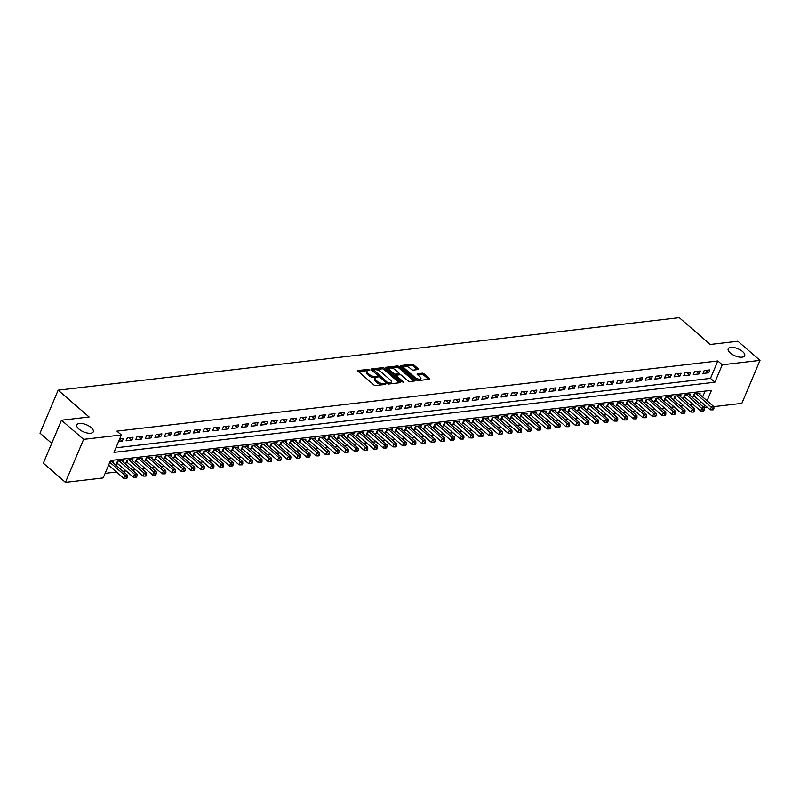 <?xml version="1.0" encoding="UTF-8"?>
<svg xmlns="http://www.w3.org/2000/svg" width="800" height="800" viewBox="0 0 800 800"><rect width="100%" height="100%" fill="white"/><g stroke="black" fill="none" stroke-linecap="round" stroke-linejoin="round"><path stroke-width="1.2" d="M368.23 370.54L369.8 370.24L368.31 369.34L358.29 370.51A1.37 0.59 22.9 0 0 357.89 370.73A1.37 0.59 22.9 0 0 358.21 371.37L373.85 384.9A1.37 0.59 22.9 0 0 375.66 385.54L385.69 384.37L385.74 383.77L383.17 383.47A4.38 1.88 22.9 0 1 377.37 381.42L376.07 380.29A4.38 1.88 22.9 0 1 375.05 378.23A4.38 1.88 22.9 0 1 376.31 377.53L377.88 377.23L377.66 376.78L375.09 376.48A4.38 1.88 22.9 0 1 369.29 374.43L367.99 373.3A4.38 1.88 22.9 0 1 366.97 371.24A4.38 1.88 22.9 0 1 368.23 370.54L358.47 371.59M384.42 384.52L382.68 384.63L383.17 383.47M376.34 377.53L374.6 377.64L375.09 376.48M730.28 352.99A8.93 3.83 22.9 0 0 738.77 356.98A8.93 3.83 22.9 0 0 744.67 355.75A8.93 3.83 22.9 0 0 742.59 351.55A8.93 3.83 22.9 0 0 734.11 347.56A8.93 3.83 22.9 0 0 728.21 348.8A8.93 3.83 22.9 0 0 730.28 352.99M78.9 429.05A8.93 3.83 22.9 0 0 87.38 433.04A8.93 3.83 22.9 0 0 93.28 431.81A8.93 3.83 22.9 0 0 91.2 427.61A8.93 3.83 22.9 0 0 82.72 423.62A8.93 3.83 22.9 0 0 76.82 424.85A8.93 3.83 22.9 0 0 78.9 429.05M418.06 369.54A1.37 0.59 22.9 0 0 418.46 369.33A1.37 0.59 22.9 0 0 418.14 368.68L413.75 364.89A1.37 0.59 22.9 0 0 411.94 364.24L400.8 365.54A1.37 0.59 22.9 0 0 400.41 365.76A1.37 0.59 22.9 0 0 400.73 366.41L416.36 379.94A1.37 0.59 22.9 0 0 418.18 380.58L429.31 379.28A1.37 0.59 22.9 0 0 429.7 379.06A1.37 0.59 22.9 0 0 429.39 378.42L424.09 373.83A1.37 0.59 22.9 0 0 422.27 373.19L417.51 373.75A1.37 0.59 22.9 0 0 417.12 373.97A1.37 0.59 22.9 0 0 417.43 374.61L420.06 376.88A3.67 1.57 22.9 0 1 420.91 378.6A3.67 1.57 22.9 0 1 418.49 379.11A3.67 1.57 22.9 0 1 415.01 377.47L404.72 368.56A3.67 1.57 22.9 0 1 403.87 366.84A3.67 1.57 22.9 0 1 406.29 366.34A3.67 1.57 22.9 0 1 409.77 367.97L411.48 369.46A1.37 0.59 22.9 0 0 413.3 370.1L418.06 369.54M707.07 400.77L711.47 390.35L110.56 460.51L103.2 477.93L65.46 482.34L43.33 463.19L61.49 420.22L89.13 416.99L58.15 390.18L679.26 317.66L710.23 344.47L737.87 341.24L760 360.39L741.85 403.36L713.85 406.63L698.46 393.32M61.49 420.22L83.61 439.36L121.35 434.96L113.99 452.38L714.9 382.22L722.26 364.79L760 360.39M115.92 447.81L710.48 378.39L717.84 360.96L116.93 431.13L121.35 434.96M717.84 360.96L722.26 364.79M384.4 368.31A1.37 0.59 22.9 0 0 382.59 367.67L371.45 368.97A1.37 0.59 22.9 0 0 371.06 369.19A1.37 0.59 22.9 0 0 371.38 369.83L387.01 383.37A1.37 0.59 22.9 0 0 388.83 384.01L399.96 382.71A1.37 0.59 22.9 0 0 400.35 382.49A1.37 0.59 22.9 0 0 400.04 381.85L384.4 368.31L383.91 369.47A1.37 0.59 22.9 0 0 382.1 368.83L371.63 370.05M386.13 367.26L397.26 365.96A1.37 0.59 22.9 0 1 399.07 366.6L414.71 380.13A1.37 0.59 22.9 0 1 415.03 380.78A1.37 0.59 22.9 0 1 414.64 380.99L409.87 381.55A1.37 0.59 22.9 0 1 408.06 380.91L401.72 375.42A1.37 0.59 22.9 0 0 399.9 374.78L396.74 375.15A1.37 0.59 22.9 0 0 396.35 375.37A1.37 0.59 22.9 0 0 396.67 376.01L403.27 381.72L401.95 381.88L386.05 368.12A1.37 0.59 22.9 0 1 385.73 367.48A1.37 0.59 22.9 0 1 386.13 367.26L385.85 367.91M699.63 394.33L700.14 393.12L694.37 393.79L693.15 396.7L694.83 396.5M690.01 395.45L690.53 394.24L684.76 394.92L683.53 397.82L685.21 397.62M680.4 396.58L680.91 395.37L675.14 396.04L673.92 398.94L675.6 398.75M670.79 397.7L671.3 396.49L665.53 397.16L664.3 400.07L665.98 399.87M661.17 398.82L661.68 397.61L655.91 398.28L654.69 401.19L656.37 400.99M651.56 399.94L652.07 398.73L646.3 399.41L645.07 402.31L646.75 402.11M641.94 401.07L642.45 399.86L636.68 400.53L635.46 403.43L637.14 403.24M632.33 402.19L632.84 400.98L627.07 401.65L625.84 404.56L627.53 404.36M622.71 403.31L623.22 402.1L617.46 402.78L616.23 405.68L617.91 405.48M613.1 404.43L613.61 403.22L607.84 403.9L606.61 406.8L608.3 406.61M603.48 405.56L603.99 404.35L598.23 405.02L597 407.92L598.68 407.73M593.87 406.68L594.38 405.47L588.61 406.14L587.38 409.05L589.07 408.85M584.25 407.8L584.77 406.59L579 407.27L577.77 410.17L579.45 409.97M574.64 408.92L575.15 407.71L569.38 408.39L568.16 411.29L569.84 411.1M565.03 410.05L565.54 408.84L559.77 409.51L558.54 412.41L560.22 412.22M555.41 411.17L555.92 409.96L550.15 410.63L548.93 413.54L550.61 413.34M545.8 412.29L546.31 411.08L540.54 411.76L539.31 414.66L540.99 414.46M536.18 413.42L536.69 412.21L530.92 412.88L529.7 415.78L531.38 415.59M526.57 414.54L527.08 413.33L521.31 414L520.08 416.91L521.77 416.71M516.95 415.66L517.46 414.45L511.69 415.12L510.47 418.03L512.15 417.83M507.34 416.78L507.85 415.57L502.08 416.25L500.85 419.15L502.54 418.95M497.72 417.91L498.23 416.7L492.47 417.37L491.24 420.27L492.92 420.08M488.11 419.03L488.62 417.82L482.85 418.49L481.62 421.4L483.31 421.2M478.49 420.15L479.01 418.94L473.24 419.61L472.01 422.52L473.69 422.32M468.88 421.27L469.39 420.06L463.62 420.74L462.4 423.64L464.08 423.44M459.27 422.4L459.78 421.19L454.01 421.86L452.78 424.76L454.46 424.57M449.65 423.52L450.16 422.31L444.39 422.98L443.17 425.89L444.85 425.69M440.04 424.64L440.55 423.43L434.78 424.11L433.55 427.01L435.23 426.81M430.42 425.76L430.93 424.55L425.16 425.23L423.94 428.13L425.62 427.94M420.81 426.89L421.32 425.68L415.55 426.35L414.32 429.25L416.01 429.06M411.19 428.01L411.7 426.8L405.93 427.47L404.71 430.38L406.39 430.18M401.58 429.13L402.09 427.92L396.32 428.6L395.09 431.5L396.78 431.3M391.96 430.26L392.47 429.04L386.71 429.72L385.48 432.62L387.16 432.43M382.35 431.38L382.86 430.17L377.09 430.84L375.86 433.74L377.55 433.55M372.73 432.5L373.25 431.29L367.48 431.96L366.25 434.87L367.93 434.67M363.12 433.62L363.63 432.41L357.86 433.09L356.64 435.99L358.32 435.79M353.5 434.75L354.02 433.54L348.25 434.21L347.02 437.11L348.7 436.92M343.89 435.87L344.4 434.66L338.63 435.33L337.41 438.24L339.09 438.04M334.28 436.99L334.79 435.78L329.02 436.45L327.79 439.36L329.47 439.16M324.66 438.11L325.17 436.9L319.4 437.58L318.18 440.48L319.86 440.28M315.05 439.24L315.56 438.03L309.79 438.7L308.56 441.6L310.24 441.41M305.43 440.36L305.94 439.15L300.17 439.82L298.95 442.73L300.63 442.53M295.82 441.48L296.33 440.27L290.56 440.94L289.33 443.85L291.02 443.65M286.2 442.6L286.71 441.39L280.95 442.07L279.72 444.97L281.4 444.77M276.59 443.73L277.1 442.52L271.33 443.19L270.1 446.09L271.79 445.9M266.97 444.85L267.48 443.64L261.72 444.31L260.49 447.22L262.17 447.02M257.36 445.97L257.87 444.76L252.1 445.44L250.87 448.34L252.56 448.14M247.74 447.09L248.26 445.88L242.49 446.56L241.26 449.46L242.94 449.27M238.13 448.22L238.64 447.01L232.87 447.68L231.65 450.58L233.33 450.39M228.52 449.34L229.03 448.13L223.26 448.8L222.03 451.71L223.71 451.51M218.9 450.46L219.41 449.25L213.64 449.93L212.42 452.83L214.1 452.63M209.29 451.59L209.8 450.37L204.03 451.05L202.8 453.95L204.48 453.76M199.67 452.71L200.18 451.5L194.41 452.17L193.19 455.07L194.87 454.88M190.06 453.83L190.57 452.62L184.8 453.29L183.57 456.2L185.26 456M180.44 454.95L180.95 453.74L175.18 454.42L173.96 457.32L175.64 457.12M170.83 456.08L171.34 454.87L165.57 455.54L164.34 458.44L166.03 458.25M161.21 457.2L161.72 455.99L155.96 456.66L154.73 459.57L156.41 459.37M151.6 458.32L152.11 457.11L146.34 457.78L145.11 460.69L146.8 460.49M141.98 459.44L142.5 458.23L136.73 458.91L135.5 461.81L137.18 461.61M132.37 460.57L132.88 459.36L127.11 460.03L125.89 462.93L127.57 462.74M122.75 461.69L123.27 460.48L117.5 461.15L116.27 464.06L117.95 463.86M118.5 441.71L122.24 441.27L123.46 438.37L119.73 438.81M133.08 437.25L127.31 437.92L126.08 440.82L131.85 440.15L133.08 437.25M142.69 436.12L136.93 436.8L135.7 439.7L141.47 439.03L142.69 436.12M152.31 435L146.54 435.68L145.31 438.58L151.08 437.91L152.31 435M161.92 433.88L156.15 434.55L154.93 437.46L160.7 436.78L161.92 433.88M171.54 432.76L165.77 433.43L164.54 436.33L170.31 435.66L171.54 432.76M181.15 431.63L175.38 432.31L174.16 435.21L179.93 434.54L181.15 431.63M190.77 430.51L185 431.19L183.77 434.09L189.54 433.42L190.77 430.51M200.38 429.39L194.61 430.06L193.39 432.97L199.15 432.29L200.38 429.39M210 428.27L204.23 428.94L203 431.84L208.77 431.17L210 428.27M219.61 427.14L213.84 427.82L212.62 430.72L218.38 430.05L219.61 427.14M229.23 426.02L223.46 426.69L222.23 429.6L228 428.93L229.23 426.02M238.84 424.9L233.07 425.57L231.84 428.48L237.61 427.8L238.84 424.9M248.45 423.78L242.69 424.45L241.46 427.35L247.23 426.68L248.45 423.78M258.07 422.65L252.3 423.33L251.07 426.23L256.84 425.56L258.07 422.65M267.68 421.53L261.91 422.2L260.69 425.11L266.46 424.43L267.68 421.53M277.3 420.41L271.53 421.08L270.3 423.99L276.07 423.31L277.3 420.41M286.91 419.29L281.14 419.96L279.92 422.86L285.69 422.19L286.91 419.29M296.53 418.16L290.76 418.84L289.53 421.74L295.3 421.07L296.53 418.16M306.14 417.04L300.37 417.71L299.15 420.62L304.91 419.94L306.14 417.04M315.76 415.92L309.99 416.59L308.76 419.49L314.53 418.82L315.76 415.92M325.37 414.79L319.6 415.47L318.38 418.37L324.14 417.7L325.37 414.79M334.99 413.67L329.22 414.35L327.99 417.25L333.76 416.58L334.99 413.67M344.6 412.55L338.83 413.22L337.6 416.13L343.37 415.45L344.6 412.55M354.21 411.43L348.45 412.1L347.22 415L352.99 414.33L354.21 411.43M363.83 410.3L358.06 410.98L356.83 413.88L362.6 413.21L363.83 410.3M373.44 409.18L367.67 409.86L366.45 412.76L372.22 412.09L373.44 409.18M383.06 408.06L377.29 408.73L376.06 411.64L381.83 410.96L383.06 408.06M392.67 406.94L386.9 407.61L385.68 410.51L391.45 409.84L392.67 406.94M402.29 405.81L396.52 406.49L395.29 409.39L401.06 408.72L402.29 405.81M411.9 404.69L406.13 405.36L404.91 408.27L410.68 407.6L411.9 404.69M421.52 403.57L415.75 404.24L414.52 407.15L420.29 406.47L421.52 403.57M431.13 402.45L425.36 403.12L424.14 406.02L429.9 405.35L431.13 402.45M440.75 401.32L434.98 402L433.75 404.9L439.52 404.23L440.75 401.32M450.36 400.2L444.59 400.87L443.36 403.78L449.13 403.1L450.36 400.2M459.97 399.08L454.21 399.75L452.98 402.66L458.75 401.98L459.97 399.08M469.59 397.96L463.82 398.63L462.59 401.53L468.36 400.86L469.59 397.96M479.2 396.83L473.44 397.51L472.21 400.41L477.98 399.74L479.2 396.83M488.82 395.71L483.05 396.38L481.82 399.29L487.59 398.61L488.82 395.71M498.43 394.59L492.66 395.26L491.44 398.16L497.21 397.49L498.43 394.59M508.05 393.46L502.28 394.14L501.05 397.04L506.82 396.37L508.05 393.46M517.66 392.34L511.89 393.02L510.67 395.92L516.44 395.25L517.66 392.34M527.28 391.22L521.51 391.89L520.28 394.8L526.05 394.12L527.28 391.22M536.89 390.1L531.12 390.77L529.9 393.67L535.66 393L536.89 390.1M546.51 388.97L540.74 389.65L539.51 392.55L545.28 391.88L546.51 388.97M556.12 387.85L550.35 388.53L549.13 391.43L554.89 390.76L556.12 387.85M565.74 386.73L559.97 387.4L558.74 390.31L564.51 389.63L565.74 386.73M575.35 385.61L569.58 386.28L568.35 389.18L574.12 388.51L575.35 385.61M584.96 384.48L579.2 385.16L577.97 388.06L583.74 387.39L584.96 384.48M594.58 383.36L588.81 384.03L587.58 386.94L593.35 386.27L594.58 383.36M604.19 382.24L598.42 382.91L597.2 385.82L602.97 385.14L604.19 382.24M613.81 381.12L608.04 381.79L606.81 384.69L612.58 384.02L613.81 381.12M623.42 379.99L617.65 380.67L616.43 383.57L622.2 382.9L623.42 379.99M633.04 378.87L627.27 379.54L626.04 382.45L631.81 381.77L633.04 378.87M642.65 377.75L636.88 378.42L635.66 381.33L641.43 380.65L642.65 377.75M652.27 376.63L646.5 377.3L645.27 380.2L651.04 379.53L652.27 376.63M661.88 375.5L656.11 376.18L654.89 379.08L660.65 378.41L661.88 375.5M671.5 374.38L665.73 375.05L664.5 377.96L670.27 377.28L671.5 374.38M681.11 373.26L675.34 373.93L674.11 376.83L679.88 376.16L681.11 373.26M690.72 372.13L684.96 372.81L683.73 375.71L689.5 375.04L690.72 372.13M700.34 371.01L694.57 371.69L693.34 374.59L699.11 373.92L700.34 371.01M702.96 373.47L708.73 372.79L709.95 369.89L704.19 370.56L702.96 373.47M105.13 473.36L116.49 472.04M122.93 471.28L126.1 470.91M132.55 470.16L135.72 469.79M142.16 469.04L145.33 468.67M151.77 467.92L154.95 467.55M161.39 466.79L164.56 466.42M171 465.67L174.18 465.3M180.62 464.55L183.79 464.18M190.23 463.43L193.41 463.06M199.85 462.3L203.02 461.93M209.46 461.18L212.64 460.81M219.08 460.06L222.25 459.69M228.69 458.94L231.86 458.56M238.31 457.81L241.48 457.44M247.92 456.69L251.09 456.32M257.54 455.57L260.71 455.2M267.15 454.44L270.32 454.07M276.76 453.32L279.94 452.95M286.38 452.2L289.55 451.83M295.99 451.08L299.17 450.71M305.61 449.95L308.78 449.58M315.22 448.83L318.4 448.46M324.84 447.71L328.01 447.34M334.45 446.59L337.63 446.22M344.07 445.46L347.24 445.09M353.68 444.34L356.85 443.97M363.3 443.22L366.47 442.85M372.91 442.1L376.08 441.73M382.52 440.97L385.7 440.6M392.14 439.85L395.31 439.48M401.75 438.73L404.93 438.36M411.37 437.61L414.54 437.23M420.98 436.48L424.16 436.11M430.6 435.36L433.77 434.99M440.21 434.24L443.39 433.87M449.83 433.11L453 432.74M459.44 431.99L462.61 431.62M469.06 430.87L472.23 430.5M478.67 429.75L481.84 429.38M488.28 428.62L491.46 428.25M497.9 427.5L501.07 427.13M507.51 426.38L510.69 426.01M517.13 425.26L520.3 424.89M526.74 424.13L529.92 423.76M536.36 423.01L539.53 422.64M545.97 421.89L549.15 421.52M555.59 420.77L558.76 420.4M565.2 419.64L568.37 419.27M574.82 418.52L577.99 418.15M584.43 417.4L587.6 417.03M594.05 416.28L597.22 415.9M603.66 415.15L606.83 414.78M613.27 414.03L616.45 413.66M622.89 412.91L626.06 412.54M632.5 411.78L635.68 411.41M642.12 410.66L645.29 410.29M651.73 409.54L654.91 409.17M661.35 408.42L664.52 408.05M670.96 407.29L674.14 406.92M680.58 406.17L683.75 405.8M690.19 405.05L693.36 404.68M699.72 403.85L700.68 401.57M702.64 396.94L705.11 391.09M113.14 462.81L113.65 461.6L109.91 462.04M58.15 390.18L40 433.16L51.73 443.31M65.46 482.34L83.61 439.36M707.4 407.39L704.23 407.76L688.84 394.44M704.15 407.68L705.11 405.4M710.48 378.39L714.9 382.22M122.24 441.27L119.64 439.02M131.85 440.15L129.04 437.72M141.47 439.03L138.66 436.6M151.08 437.91L148.27 435.47M160.7 436.78L157.89 434.35M170.31 435.66L167.5 433.23M179.93 434.54L177.11 432.11M189.54 433.42L186.73 430.98M199.15 432.29L196.34 429.86M208.77 431.17L205.96 428.74M218.38 430.05L215.57 427.62M228 428.93L225.19 426.49M237.61 427.8L234.8 425.37M247.23 426.68L244.42 424.25M256.84 425.56L254.03 423.12M266.46 424.43L263.65 422M276.07 423.31L273.26 420.88M285.69 422.19L282.88 419.76M295.3 421.07L292.49 418.63M304.91 419.94L302.1 417.51M314.53 418.82L311.72 416.39M324.14 417.7L321.33 415.27M333.76 416.58L330.95 414.14M343.37 415.45L340.56 413.02M352.99 414.33L350.18 411.9M362.6 413.21L359.79 410.78M372.22 412.09L369.41 409.65M381.83 410.96L379.02 408.53M391.45 409.84L388.64 407.41M401.06 408.72L398.25 406.29M410.68 407.6L407.86 405.16M420.29 406.47L417.48 404.04M429.9 405.35L427.09 402.92M439.52 404.23L436.71 401.79M449.13 403.1L446.32 400.67M458.75 401.98L455.94 399.55M468.36 400.86L465.55 398.43M477.98 399.74L475.17 397.3M487.59 398.61L484.78 396.18M497.21 397.49L494.4 395.06M506.82 396.37L504.01 393.94M516.44 395.25L513.62 392.81M526.05 394.12L523.24 391.69M535.66 393L532.85 390.57M545.28 391.88L542.47 389.45M554.89 390.76L552.08 388.32M564.51 389.63L561.7 387.2M574.12 388.51L571.31 386.08M583.74 387.39L580.93 384.96M593.35 386.27L590.54 383.83M602.97 385.14L600.16 382.71M612.58 384.02L609.77 381.59M622.2 382.9L619.39 380.46M631.81 381.77L629 379.34M641.43 380.65L638.61 378.22M651.04 379.53L648.23 377.1M660.65 378.41L657.84 375.97M670.27 377.28L667.46 374.85M679.88 376.16L677.07 373.73M689.5 375.04L686.69 372.61M699.11 373.92L696.3 371.48M708.73 372.79L705.92 370.36M366.97 371.24L366.48 372.4A4.38 1.88 22.9 0 0 367.5 374.46L367.99 373.3M374.6 377.64A4.38 1.88 22.9 0 1 368.8 375.59L367.5 374.46M375.05 378.23L374.56 379.39A4.38 1.88 22.9 0 0 375.58 381.45L376.07 380.29M382.68 384.63A4.38 1.88 22.9 0 1 376.88 382.58L375.58 381.45M399.29 382.79L383.91 369.47M373.71 369.9L387.38 382.38L390.02 382.67A4.38 1.88 22.9 0 0 391.27 381.97A4.38 1.88 22.9 0 0 390.26 379.92L380.87 371.8A4.38 1.88 22.9 0 0 375.07 369.74L373.71 369.9M373.21 371.06L373.43 370.06M391.27 381.97L390.78 383.14A4.38 1.88 22.9 0 1 389.52 383.84L388.31 383.98M386.31 368.34L396.77 367.12L397.26 365.96M413.97 381.07L398.58 367.76A1.37 0.59 22.9 0 0 396.77 367.12M396.35 375.37L395.86 376.53A1.37 0.59 22.9 0 0 395.84 376.59M395.14 369.73A3.67 1.57 22.9 0 0 391.66 368.09A3.67 1.57 22.9 0 0 389.24 368.59A3.67 1.57 22.9 0 0 390.09 370.32L393.71 373.45A1.37 0.59 22.9 0 0 395.53 374.1L398.69 373.73A1.37 0.59 22.9 0 0 399.08 373.51A1.37 0.59 22.9 0 0 398.76 372.86L395.14 369.73M389.24 368.59L388.74 369.76A3.67 1.57 22.9 0 0 388.8 370.5M394.15 375.13A1.37 0.59 22.9 0 0 395.04 375.26L395.53 374.1M399.08 373.51L398.59 374.67A1.37 0.59 22.9 0 1 398.2 374.89L395.04 375.26M403.87 366.84L403.38 368A3.67 1.57 22.9 0 0 403.43 368.75M415.9 379.54A3.67 1.57 22.9 0 0 420.42 379.77L420.91 378.6M428.64 379.36L423.6 374.99A1.37 0.59 22.9 0 0 421.78 374.35L417.69 374.83M417.39 369.62L413.26 366.05A1.37 0.59 22.9 0 0 411.45 365.41L400.98 366.63M108.58 465.19L123.74 478.31L124.96 475.41L127.37 475.12L111.97 461.8M109.81 462.29L124.96 475.41L126.47 477.19L125.98 478.35L126.94 478.24L127.43 477.08L126.47 477.19M127.37 475.12L127.43 477.08M125.98 478.35L123.74 478.31M116.75 462.92L116.85 462.97A1.4 0.6 -157.1 0 1 117.25 463.25L133.35 477.19L134.58 474.28L136.98 474L121.58 460.68M119.18 460.96L134.58 474.28L136.08 476.07L135.59 477.23L136.55 477.11L137.04 475.95L136.08 476.07M136.98 474L137.04 475.95M135.59 477.23L133.35 477.19M126.37 461.79L126.46 461.85A1.4 0.6 -157.1 0 1 126.86 462.12L142.97 476.06L144.19 473.16L146.6 472.88L131.2 459.55M128.79 459.83L144.19 473.16L145.7 474.94L145.21 476.1L146.17 475.99L146.66 474.83L145.7 474.94M146.6 472.88L146.66 474.83M145.21 476.1L142.97 476.06M135.98 460.67L136.07 460.72A1.4 0.6 -157.1 0 1 136.47 461L152.58 474.94L153.81 472.04L156.21 471.76L140.81 458.43M138.41 458.71L153.81 472.04L155.31 473.82L154.82 474.98L155.78 474.87L156.27 473.71L155.31 473.82M156.21 471.76L156.27 473.71M154.82 474.98L152.58 474.94M145.6 459.55L145.69 459.6A1.4 0.6 -157.1 0 1 146.09 459.88L162.2 473.82L163.42 470.91L165.83 470.63L150.43 457.31M148.02 457.59L163.42 470.91L164.93 472.7L164.44 473.86L165.4 473.75L165.89 472.59L164.93 472.7M165.83 470.63L165.89 472.59M164.44 473.86L162.2 473.82M155.21 458.43L155.3 458.48A1.4 0.6 -157.1 0 1 155.7 458.76L171.81 472.7L173.04 469.79L175.44 469.51L160.04 456.18M157.64 456.47L173.04 469.79L174.54 471.57L174.05 472.74L175.01 472.62L175.5 471.46L174.54 471.57M175.44 469.51L175.5 471.46M174.05 472.74L171.81 472.7M164.83 457.3L164.92 457.36A1.4 0.6 -157.1 0 1 165.32 457.63L181.43 471.57L182.65 468.67L185.06 468.39L169.66 455.06M167.25 455.34L182.65 468.67L184.16 470.45L183.67 471.61L184.63 471.5L185.12 470.34L184.16 470.45M185.06 468.39L185.12 470.34M183.67 471.61L181.43 471.57M174.44 456.18L174.53 456.23A1.4 0.6 -157.1 0 1 174.93 456.51L191.04 470.45L192.27 467.55L194.67 467.27L179.27 453.94M176.87 454.22L192.27 467.55L193.77 469.33L193.28 470.49L194.24 470.38L194.73 469.22L193.77 469.33M194.67 467.27L194.73 469.22M193.28 470.49L191.04 470.45M184.05 455.06L184.15 455.11A1.4 0.6 -157.1 0 1 184.55 455.39L200.65 469.33L201.88 466.42L204.29 466.14L188.89 452.82M186.48 453.1L201.88 466.42L203.39 468.21L202.89 469.37L203.86 469.26L204.35 468.09L203.39 468.21M204.29 466.14L204.35 468.09M202.89 469.37L200.65 469.33M193.67 453.94L193.76 453.99A1.4 0.6 -157.1 0 1 194.16 454.27L210.27 468.21L211.5 465.3L213.9 465.02L198.5 451.69M196.1 451.97L211.5 465.3L213 467.08L212.51 468.25L213.47 468.13L213.96 466.97L213 467.08M213.9 465.02L213.96 466.97M212.51 468.25L210.27 468.21M203.28 452.81L203.38 452.87A1.4 0.6 -157.1 0 1 203.78 453.14L219.88 467.08L221.11 464.18L223.51 463.9L208.11 450.57M205.71 450.85L221.11 464.18L222.61 465.96L222.12 467.12L223.09 467.01L223.58 465.85L222.61 465.96M223.51 463.9L223.58 465.85M222.12 467.12L219.88 467.08M212.9 451.69L212.99 451.74A1.4 0.6 -157.1 0 1 213.39 452.02L229.5 465.96L230.73 463.06L233.13 462.78L217.73 449.45M215.33 449.73L230.73 463.06L232.23 464.84L231.74 466L232.7 465.89L233.19 464.73L232.23 464.84M233.13 462.78L233.19 464.73M231.74 466L229.5 465.96M222.51 450.57L222.61 450.62A1.4 0.6 -157.1 0 1 223.01 450.9L239.11 464.84L240.34 461.93L242.74 461.65L227.34 448.33M224.94 448.61L240.34 461.93L241.84 463.72L241.35 464.88L242.31 464.77L242.8 463.6L241.84 463.72M242.74 461.65L242.8 463.6M241.35 464.88L239.11 464.84M232.13 449.44L232.22 449.5A1.4 0.6 -157.1 0 1 232.62 449.78L248.73 463.71L249.95 460.81L252.36 460.53L236.96 447.2M234.55 447.48L249.95 460.81L251.46 462.59L250.97 463.76L251.93 463.64L252.42 462.48L251.46 462.59M252.36 460.53L252.42 462.48M250.97 463.76L248.73 463.71M241.74 448.32L241.83 448.37A1.4 0.6 -157.1 0 1 242.23 448.65L258.34 462.59L259.57 459.69L261.97 459.41L246.57 446.08M244.17 446.36L259.57 459.69L261.07 461.47L260.58 462.63L261.54 462.52L262.03 461.36L261.07 461.47M261.97 459.41L262.03 461.36M260.58 462.63L258.34 462.59M251.36 447.2L251.45 447.25A1.4 0.6 -157.1 0 1 251.85 447.53L267.96 461.47L269.18 458.57L271.59 458.29L256.19 444.96M253.78 445.24L269.18 458.57L270.69 460.35L270.2 461.51L271.16 461.4L271.65 460.24L270.69 460.35M271.59 458.29L271.65 460.24M270.2 461.51L267.96 461.47M260.97 446.08L261.06 446.13A1.4 0.6 -157.1 0 1 261.46 446.41L277.57 460.35L278.8 457.44L281.2 457.16L265.8 443.84M263.4 444.12L278.8 457.44L280.3 459.23L279.81 460.39L280.77 460.28L281.26 459.11L280.3 459.23M281.2 457.16L281.26 459.11M279.81 460.39L277.57 460.35M270.59 444.95L270.68 445.01A1.4 0.6 -157.1 0 1 271.08 445.28L287.19 459.22L288.41 456.32L290.82 456.04L275.42 442.71M273.01 442.99L288.41 456.32L289.92 458.1L289.43 459.26L290.39 459.15L290.88 457.99L289.92 458.1M290.82 456.04L290.88 457.99M289.43 459.26L287.19 459.22M280.2 443.83L280.29 443.88A1.4 0.6 -157.1 0 1 280.69 444.16L296.8 458.1L298.03 455.2L300.43 454.92L285.03 441.59M282.63 441.87L298.03 455.2L299.53 456.98L299.04 458.14L300 458.03L300.49 456.87L299.53 456.98M300.43 454.92L300.49 456.87M299.04 458.14L296.8 458.1M289.81 442.71L289.91 442.76A1.4 0.6 -157.1 0 1 290.31 443.04L306.42 456.98L307.64 454.08L310.05 453.79L294.65 440.47M292.24 440.75L307.64 454.08L309.15 455.86L308.65 457.02L309.62 456.91L310.11 455.75L309.15 455.86M310.05 453.79L310.11 455.75M308.65 457.02L306.42 456.98M299.43 441.59L299.52 441.64A1.4 0.6 -157.1 0 1 299.92 441.92L316.03 455.86L317.26 452.95L319.66 452.67L304.26 439.35M301.86 439.63L317.26 452.95L318.76 454.74L318.27 455.9L319.23 455.78L319.72 454.62L318.76 454.74M319.66 452.67L319.72 454.62M318.27 455.9L316.03 455.86M309.04 440.46L309.14 440.52A1.4 0.6 -157.1 0 1 309.54 440.79L325.64 454.73L326.87 451.83L329.27 451.55L313.88 438.22M311.47 438.5L326.87 451.83L328.37 453.61L327.88 454.77L328.85 454.66L329.34 453.5L328.37 453.61M329.27 451.55L329.34 453.5M327.88 454.77L325.64 454.73M318.66 439.34L318.75 439.39A1.4 0.6 -157.1 0 1 319.15 439.67L335.26 453.61L336.49 450.71L338.89 450.43L323.49 437.1M321.09 437.38L336.49 450.71L337.99 452.49L337.5 453.65L338.46 453.54L338.95 452.38L337.99 452.49M338.89 450.43L338.95 452.38M337.5 453.65L335.26 453.61M328.27 438.22L328.37 438.27A1.4 0.6 -157.1 0 1 328.77 438.55L344.87 452.49L346.1 449.58L348.5 449.3L333.1 435.98M330.7 436.26L346.1 449.58L347.6 451.37L347.11 452.53L348.07 452.42L348.57 451.26L347.6 451.37M348.5 449.3L348.57 451.26M347.11 452.53L344.87 452.49M337.89 437.1L337.98 437.15A1.4 0.6 -157.1 0 1 338.38 437.43L354.49 451.37L355.71 448.46L358.12 448.18L342.72 434.85M340.32 435.14L355.71 448.46L357.22 450.24L356.73 451.41L357.69 451.29L358.18 450.13L357.22 450.24M358.12 448.18L358.18 450.13M356.73 451.41L354.49 451.37M347.5 435.97L347.6 436.03A1.4 0.6 -157.1 0 1 348 436.3L364.1 450.24L365.33 447.34L367.73 447.06L352.33 433.73M349.93 434.01L365.33 447.34L366.83 449.12L366.34 450.28L367.3 450.17L367.79 449.01L366.83 449.12M367.73 447.06L367.79 449.01M366.34 450.28L364.1 450.24M357.12 434.85L357.21 434.9A1.4 0.6 -157.1 0 1 357.61 435.18L373.72 449.12L374.94 446.22L377.35 445.94L361.95 432.61M359.54 432.89L374.94 446.22L376.45 448L375.96 449.16L376.92 449.05L377.41 447.89L376.45 448M377.35 445.94L377.41 447.89M375.96 449.16L373.72 449.12M366.73 433.73L366.82 433.78A1.4 0.6 -157.1 0 1 367.22 434.06L383.33 448L384.56 445.09L386.96 444.81L371.56 431.49M369.16 431.77L384.56 445.09L386.06 446.88L385.57 448.04L386.53 447.93L387.02 446.76L386.06 446.88M386.96 444.81L387.02 446.76M385.57 448.04L383.33 448M376.35 432.61L376.44 432.66A1.4 0.6 -157.1 0 1 376.84 432.94L392.95 446.88L394.17 443.97L396.58 443.69L381.18 430.36M378.77 430.64L394.17 443.97L395.68 445.75L395.19 446.92L396.15 446.8L396.64 445.64L395.68 445.75M396.58 443.69L396.64 445.64M395.19 446.92L392.95 446.88M385.96 431.48L386.05 431.54A1.4 0.6 -157.1 0 1 386.45 431.81L402.56 445.75L403.79 442.85L406.19 442.57L390.79 429.24M388.39 429.52L403.79 442.85L405.29 444.63L404.8 445.79L405.76 445.68L406.25 444.52L405.29 444.63M406.19 442.57L406.25 444.52M404.8 445.79L402.56 445.75M395.57 430.36L395.67 430.41A1.4 0.6 -157.1 0 1 396.07 430.69L412.18 444.63L413.4 441.73L415.81 441.45L400.41 428.12M398 428.4L413.4 441.73L414.91 443.51L414.42 444.67L415.38 444.56L415.87 443.4L414.91 443.51M415.81 441.45L415.87 443.4M414.42 444.67L412.18 444.63M405.19 429.24L405.28 429.29A1.4 0.6 -157.1 0 1 405.68 429.57L421.79 443.51L423.02 440.6L425.42 440.32L410.02 427M407.62 427.28L423.02 440.6L424.52 442.39L424.03 443.55L424.99 443.44L425.48 442.27L424.52 442.39M425.42 440.32L425.48 442.27M424.03 443.55L421.79 443.51M414.8 428.11L414.9 428.17A1.4 0.6 -157.1 0 1 415.3 428.45L431.4 442.38L432.63 439.48L435.03 439.2L419.64 425.87M417.23 426.15L432.63 439.48L434.13 441.26L433.64 442.43L434.61 442.31L435.1 441.15L434.13 441.26M435.03 439.2L435.1 441.15M433.64 442.43L431.4 442.38M424.42 426.99L424.51 427.04A1.4 0.6 -157.1 0 1 424.91 427.32L441.02 441.26L442.25 438.36L444.65 438.08L429.25 424.75M426.85 425.03L442.25 438.36L443.75 440.14L443.26 441.3L444.22 441.19L444.71 440.03L443.75 440.14M444.65 438.08L444.71 440.03M443.26 441.3L441.02 441.26M434.03 425.87L434.13 425.92A1.4 0.6 -157.1 0 1 434.53 426.2L450.63 440.14L451.86 437.24L454.26 436.96L438.86 423.63M436.46 423.91L451.86 437.24L453.36 439.02L452.87 440.18L453.83 440.07L454.33 438.91L453.36 439.02M454.26 436.96L454.33 438.91M452.87 440.18L450.63 440.14M443.65 424.75L443.74 424.8A1.4 0.6 -157.1 0 1 444.14 425.08L460.25 439.02L461.48 436.11L463.88 435.83L448.48 422.51M446.08 422.79L461.48 436.11L462.98 437.9L462.49 439.06L463.45 438.95L463.94 437.78L462.98 437.9M463.88 435.83L463.94 437.78M462.49 439.06L460.25 439.02M453.26 423.62L453.36 423.68A1.4 0.6 -157.1 0 1 453.76 423.95L469.86 437.89L471.09 434.99L473.49 434.71L458.09 421.38M455.69 421.66L471.09 434.99L472.59 436.77L472.1 437.93L473.06 437.82L473.55 436.66L472.59 436.77M473.49 434.71L473.55 436.66M472.1 437.93L469.86 437.89M462.88 422.5L462.97 422.55A1.4 0.6 -157.1 0 1 463.37 422.83L479.48 436.77L480.7 433.87L483.11 433.59L467.71 420.26M465.3 420.54L480.7 433.87L482.21 435.65L481.72 436.81L482.68 436.7L483.17 435.54L482.21 435.65M483.11 433.59L483.17 435.54M481.72 436.81L479.48 436.77M472.49 421.38L472.58 421.43A1.4 0.6 -157.1 0 1 472.98 421.71L489.09 435.65L490.32 432.75L492.72 432.46L477.32 419.14M474.92 419.42L490.32 432.75L491.82 434.53L491.33 435.69L492.29 435.58L492.78 434.42L491.82 434.53M492.72 432.46L492.78 434.42M491.33 435.69L489.09 435.65M482.11 420.26L482.2 420.31A1.4 0.6 -157.1 0 1 482.6 420.59L498.71 434.53L499.93 431.62L502.34 431.34L486.94 418.01M484.53 418.3L499.93 431.62L501.44 433.41L500.95 434.57L501.91 434.45L502.4 433.29L501.44 433.41M502.34 431.34L502.4 433.29M500.95 434.57L498.71 434.53M491.72 419.13L491.81 419.19A1.4 0.6 -157.1 0 1 492.21 419.46L508.32 433.4L509.55 430.5L511.95 430.22L496.55 416.89M494.15 417.17L509.55 430.5L511.05 432.28L510.56 433.44L511.52 433.33L512.01 432.17L511.05 432.28M511.95 430.22L512.01 432.17M510.56 433.44L508.32 433.4M501.34 418.01L501.43 418.06A1.4 0.6 -157.1 0 1 501.83 418.34L517.94 432.28L519.16 429.38L521.57 429.1L506.17 415.77M503.76 416.05L519.16 429.38L520.67 431.16L520.18 432.32L521.14 432.21L521.63 431.05L520.67 431.16M521.57 429.1L521.63 431.05M520.18 432.32L517.94 432.28M510.95 416.89L511.04 416.94A1.4 0.6 -157.1 0 1 511.44 417.22L527.55 431.16L528.78 428.25L531.18 427.97L515.78 414.65M513.38 414.93L528.78 428.25L530.28 430.04L529.79 431.2L530.75 431.09L531.24 429.93L530.28 430.04M531.18 427.97L531.24 429.93M529.79 431.2L527.55 431.16M520.56 415.77L520.66 415.82A1.4 0.6 -157.1 0 1 521.06 416.1L537.17 430.04L538.39 427.13L540.8 426.85L525.4 413.52M522.99 413.81L538.39 427.13L539.9 428.91L539.4 430.08L540.37 429.96L540.86 428.8L539.9 428.91M540.8 426.85L540.86 428.8M539.4 430.08L537.17 430.04M530.18 414.64L530.27 414.7A1.4 0.6 -157.1 0 1 530.67 414.97L546.78 428.91L548.01 426.01L550.41 425.73L535.01 412.4M532.61 412.68L548.01 426.01L549.51 427.79L549.02 428.95L549.98 428.84L550.47 427.68L549.51 427.79M550.41 425.73L550.47 427.68M549.02 428.95L546.78 428.91M539.79 413.52L539.89 413.57A1.4 0.6 -157.1 0 1 540.29 413.85L556.39 427.79L557.62 424.89L560.02 424.61L544.62 411.28M542.22 411.56L557.62 424.89L559.12 426.67L558.63 427.83L559.6 427.72L560.09 426.56L559.12 426.67M560.02 424.61L560.09 426.56M558.63 427.83L556.39 427.79M549.41 412.4L549.5 412.45A1.4 0.6 -157.1 0 1 549.9 412.73L566.01 426.67L567.24 423.76L569.64 423.48L554.24 410.16M551.84 410.44L567.24 423.76L568.74 425.55L568.25 426.71L569.21 426.6L569.7 425.43L568.74 425.55M569.64 423.48L569.7 425.43M568.25 426.71L566.01 426.67M559.02 411.28L559.12 411.33A1.4 0.6 -157.1 0 1 559.52 411.61L575.62 425.55L576.85 422.64L579.25 422.36L563.85 409.03M561.45 409.31L576.85 422.64L578.35 424.42L577.86 425.59L578.82 425.47L579.32 424.31L578.35 424.42M579.25 422.36L579.32 424.31M577.86 425.59L575.62 425.55M568.64 410.15L568.73 410.21A1.4 0.6 -157.1 0 1 569.13 410.48L585.24 424.42L586.46 421.52L588.87 421.24L573.47 407.91M571.06 408.19L586.46 421.52L587.97 423.3L587.48 424.46L588.44 424.35L588.93 423.19L587.97 423.3M588.87 421.24L588.93 423.19M587.48 424.46L585.24 424.42M578.25 409.03L578.34 409.08A1.4 0.6 -157.1 0 1 578.74 409.36L594.85 423.3L596.08 420.4L598.48 420.12L583.08 406.79M580.68 407.07L596.08 420.4L597.58 422.18L597.09 423.34L598.05 423.23L598.54 422.07L597.58 422.18M598.48 420.12L598.54 422.07M597.09 423.34L594.85 423.3M587.87 407.91L587.96 407.96A1.4 0.6 -157.1 0 1 588.36 408.24L604.47 422.18L605.69 419.27L608.1 418.99L592.7 405.67M590.29 405.95L605.69 419.27L607.2 421.06L606.71 422.22L607.67 422.11L608.16 420.94L607.2 421.06M608.1 418.99L608.16 420.94M606.71 422.22L604.47 422.18M597.48 406.78L597.57 406.84A1.4 0.6 -157.1 0 1 597.97 407.12L614.08 421.05L615.31 418.15L617.71 417.87L602.31 404.54M599.91 404.82L615.31 418.15L616.81 419.93L616.32 421.1L617.28 420.98L617.77 419.82L616.81 419.93M617.71 417.87L617.77 419.82M616.32 421.1L614.08 421.05M607.1 405.66L607.19 405.71A1.4 0.6 -157.1 0 1 607.59 405.99L623.7 419.93L624.92 417.03L627.33 416.75L611.93 403.42M609.52 403.7L624.92 417.03L626.43 418.81L625.94 419.97L626.9 419.86L627.39 418.7L626.43 418.81M627.33 416.75L627.39 418.7M625.94 419.97L623.7 419.93M616.71 404.54L616.8 404.59A1.4 0.6 -157.1 0 1 617.2 404.87L633.31 418.81L634.54 415.91L636.94 415.63L621.54 402.3M619.14 402.58L634.54 415.91L636.04 417.69L635.55 418.85L636.51 418.74L637 417.58L636.04 417.69M636.94 415.63L637 417.58M635.55 418.85L633.31 418.81M626.32 403.42L626.42 403.47A1.4 0.6 -157.1 0 1 626.82 403.75L642.93 417.69L644.15 414.78L646.56 414.5L631.16 401.18M628.75 401.46L644.15 414.78L645.66 416.57L645.16 417.73L646.13 417.62L646.62 416.45L645.66 416.57M646.56 414.5L646.62 416.45M645.16 417.73L642.93 417.69M635.94 402.29L636.03 402.35A1.4 0.6 -157.1 0 1 636.43 402.62L652.54 416.56L653.77 413.66L656.17 413.38L640.77 400.05M638.37 400.33L653.77 413.66L655.27 415.44L654.78 416.6L655.74 416.49L656.23 415.33L655.27 415.44M656.17 413.38L656.23 415.33M654.78 416.6L652.54 416.56M645.55 401.17L645.65 401.22A1.4 0.6 -157.1 0 1 646.05 401.5L662.15 415.44L663.38 412.54L665.78 412.26L650.39 398.93M647.98 399.21L663.38 412.54L664.88 414.32L664.39 415.48L665.36 415.37L665.85 414.21L664.88 414.32M665.78 412.26L665.85 414.21M664.39 415.48L662.15 415.44M655.17 400.05L655.26 400.1A1.4 0.6 -157.1 0 1 655.66 400.38L671.77 414.32L673 411.42L675.4 411.13L660 397.81M657.6 398.09L673 411.42L674.5 413.2L674.01 414.36L674.97 414.25L675.46 413.09L674.5 413.2M675.4 411.13L675.46 413.09M674.01 414.36L671.77 414.32M664.78 398.93L664.88 398.98A1.4 0.6 -157.1 0 1 665.28 399.26L681.38 413.2L682.61 410.29L685.01 410.01L669.61 396.68M667.21 396.97L682.61 410.29L684.11 412.08L683.62 413.24L684.58 413.12L685.08 411.96L684.11 412.08M685.01 410.01L685.08 411.96M683.62 413.24L681.38 413.2M674.4 397.8L674.49 397.86A1.4 0.6 -157.1 0 1 674.89 398.13L691 412.07L692.22 409.17L694.63 408.89L679.23 395.56M676.83 395.84L692.22 409.17L693.73 410.95L693.24 412.11L694.2 412L694.69 410.84L693.73 410.95M694.63 408.89L694.69 410.84M693.24 412.11L691 412.07M684.01 396.68L684.11 396.73A1.4 0.6 -157.1 0 1 684.51 397.01L700.61 410.95L701.84 408.05L704.24 407.77L704.3 409.72L703.34 409.83L702.85 410.99L703.81 410.88L704.3 409.72M686.44 394.72L703.34 409.83M702.85 410.99L700.61 410.95M693.63 395.56L693.72 395.61A1.4 0.6 -157.1 0 1 694.12 395.89L710.23 409.83L711.45 406.92L713.86 406.64L713.92 408.6L712.96 408.71L712.47 409.87L713.43 409.76L713.92 408.6M696.05 393.6L712.96 408.71M712.47 409.87L710.23 409.83M367.82 370.5L368.31 369.34M383.98 384.48L384.47 383.32M375.9 377.49L376.39 376.33M368.8 375.59L369.29 374.43M376.88 382.58L377.37 381.42M358.01 371.16L358.29 370.51M399.66 382.74L400.04 381.85M371.17 369.62L371.45 368.97M382.1 368.83L382.59 367.67M373.25 371.46L373.65 370.51M386.98 383.34L387.38 382.38M388.18 383.95L388.65 382.83M389.52 383.84L390.02 382.67M398.58 367.76L399.07 366.6M414.33 381.03L414.71 380.13M396.27 376.96L396.67 376.01M403.01 382.33L403.27 381.72M389.69 371.27L390.09 370.32M393.31 374.4L393.71 373.45M398.2 374.89L398.69 373.73M404.32 369.51L404.72 368.56M414.61 378.42L415.01 377.47M417.23 374.4L417.51 373.75M421.78 374.35L422.27 373.19M423.6 374.99L424.09 373.83M429.01 379.32L429.39 378.42M400.53 366.2L400.8 365.54M411.45 365.41L411.94 364.24M413.26 366.05L413.75 364.89M417.76 369.58L418.14 368.68M116.85 462.97L117.62 461.14M117.25 463.25L118.16 461.07M126.46 461.85L127.23 460.02M126.86 462.12L127.78 459.95M136.07 460.72L136.85 458.89M136.47 461L137.39 458.83M145.69 459.6L146.46 457.77M146.09 459.88L147.01 457.71M155.3 458.48L156.08 456.65M155.7 458.76L156.62 456.58M164.92 457.36L165.69 455.52M165.32 457.63L166.24 455.46M174.53 456.23L175.31 454.4M174.93 456.51L175.85 454.34M184.15 455.11L184.92 453.28M184.55 455.39L185.46 453.22M193.76 453.99L194.54 452.16M194.16 454.27L195.08 452.09M203.38 452.87L204.15 451.03M203.78 453.14L204.69 450.97M212.99 451.74L213.76 449.91M213.39 452.02L214.31 449.85M222.61 450.62L223.38 448.79M223.01 450.9L223.92 448.73M232.22 449.5L232.99 447.67M232.62 449.78L233.54 447.6M241.83 448.37L242.61 446.54M242.23 448.65L243.15 446.48M251.45 447.25L252.22 445.42M251.85 447.53L252.77 445.36M261.06 446.13L261.84 444.3M261.46 446.41L262.38 444.23M270.68 445.01L271.45 443.18M271.08 445.28L272 443.11M280.29 443.88L281.07 442.05M280.69 444.16L281.61 441.99M289.91 442.76L290.68 440.93M290.31 443.04L291.23 440.87M299.52 441.64L300.3 439.81M299.92 441.92L300.84 439.74M309.14 440.52L309.91 438.69M309.54 440.79L310.45 438.62M318.75 439.39L319.52 437.56M319.15 439.67L320.07 437.5M328.37 438.27L329.14 436.44M328.77 438.55L329.68 436.38M337.98 437.15L338.75 435.32M338.38 437.43L339.3 435.25M347.6 436.03L348.37 434.19M348 436.3L348.91 434.13M357.21 434.9L357.98 433.07M357.61 435.18L358.53 433.01M366.82 433.78L367.6 431.95M367.22 434.06L368.14 431.89M376.44 432.66L377.21 430.83M376.84 432.94L377.76 430.76M386.05 431.54L386.83 429.7M386.45 431.81L387.37 429.64M395.67 430.41L396.44 428.58M396.07 430.69L396.99 428.52M405.28 429.29L406.06 427.46M405.68 429.57L406.6 427.4M414.9 428.17L415.67 426.34M415.3 428.45L416.21 426.27M424.51 427.04L425.29 425.21M424.91 427.32L425.83 425.15M434.13 425.92L434.9 424.09M434.53 426.2L435.44 424.03M443.74 424.8L444.51 422.97M444.14 425.08L445.06 422.9M453.36 423.68L454.13 421.85M453.76 423.95L454.67 421.78M462.97 422.55L463.74 420.72M463.37 422.83L464.29 420.66M472.58 421.43L473.36 419.6M472.98 421.71L473.9 419.54M482.2 420.31L482.97 418.48M482.6 420.59L483.52 418.41M491.81 419.19L492.59 417.36M492.21 419.46L493.13 417.29M501.43 418.06L502.2 416.23M501.83 418.34L502.75 416.17M511.04 416.94L511.82 415.11M511.44 417.22L512.36 415.05M520.66 415.82L521.43 413.99M521.06 416.1L521.98 413.92M530.27 414.7L531.05 412.86M530.67 414.97L531.59 412.8M539.89 413.57L540.66 411.74M540.29 413.85L541.2 411.68M549.5 412.45L550.27 410.62M549.9 412.73L550.82 410.56M559.12 411.33L559.89 409.5M559.52 411.61L560.43 409.43M568.73 410.21L569.5 408.37M569.13 410.48L570.05 408.31M578.34 409.08L579.12 407.25M578.74 409.36L579.66 407.19M587.96 407.96L588.73 406.13M588.36 408.24L589.28 406.07M597.57 406.84L598.35 405.01M597.97 407.12L598.89 404.94M607.19 405.71L607.96 403.88M607.59 405.99L608.51 403.82M616.8 404.59L617.58 402.76M617.2 404.87L618.12 402.7M626.42 403.47L627.19 401.64M626.82 403.75L627.74 401.57M636.03 402.35L636.81 400.52M636.43 402.62L637.35 400.45M645.65 401.22L646.42 399.39M646.05 401.5L646.96 399.33M655.26 400.1L656.03 398.27M655.66 400.38L656.58 398.21M664.88 398.98L665.65 397.15M665.28 399.26L666.19 397.08M674.49 397.86L675.26 396.03M674.89 398.13L675.81 395.96M684.11 396.73L684.88 394.9M684.51 397.01L685.42 394.84M693.72 395.61L694.49 393.78M694.12 395.89L695.04 393.72"/></g></svg>
